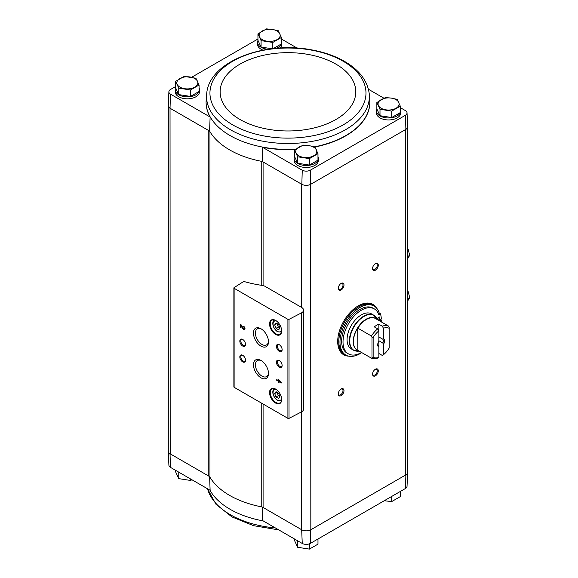 <?xml version="1.0" encoding="UTF-8"?>
<svg xmlns="http://www.w3.org/2000/svg" width="578" height="578" viewBox="0 0 578 578"><rect width="100%" height="100%" fill="white"/><g stroke="black" fill="none" stroke-linecap="round" stroke-linejoin="round"><path stroke-width="0.87" d="M301.68 411.782L301.68 529.751L302.251 543.457A5.881 3.396 0 0 0 310.256 543.457L405.46 488.489A5.881 3.396 0 0 0 407.035 486.264L407.627 472.414A6.474 3.735 0 0 0 407.627 472.19M302.251 543.457L262.6 520.561L262.282 507M261.227 285.272L261.227 161.284A82.466 47.613 0 0 0 262.282 161.486L263.084 161.956A4.848 2.803 0 0 0 261.227 161.284A82.466 47.613 0 0 1 209.951 131.676A4.848 2.803 0 0 0 208.788 130.606L209.597 131.069A82.466 47.613 0 0 0 209.951 131.676L209.951 477.19A4.848 2.803 0 0 0 208.788 476.12L170.033 453.744L170.459 467.371L210.117 490.26L209.597 476.583M301.839 529.838A6.474 3.735 0 0 0 310.668 529.838L310.827 529.751A6.466 3.735 0 0 1 301.68 529.751L263.084 507.462A4.848 2.803 0 0 0 261.227 506.798A82.466 47.613 0 0 1 209.951 477.19M281.392 40.518A12.131 7.001 180 0 1 281.797 42.31L281.797 44.289A12.131 7.001 180 0 1 279.918 48.032M262.968 50.127A12.131 7.001 180 0 1 257.542 44.289L257.542 42.31A12.131 7.001 180 0 1 257.998 40.409M199.07 88.044A12.131 7.001 180 0 1 199.475 89.836L199.475 91.823A12.131 7.001 180 0 1 187.344 98.824A12.131 7.001 180 0 1 175.221 91.823L175.221 89.836A12.131 7.001 180 0 1 175.676 87.935M206.122 101.099A81.874 47.266 0 0 0 206.115 101.215A81.874 47.266 0 0 0 210.117 117.023L170.459 94.127A5.881 3.396 0 0 1 168.892 91.736L168.299 105.586A6.474 3.735 0 0 0 170.033 108.231L170.459 94.127M297.164 48.104L281.392 39.001M168.892 91.736A5.881 3.396 0 0 1 170.459 89.511L175.625 86.527M191.679 77.257L257.947 39.001M262.282 161.486L262.6 147.325L302.251 170.221A5.881 3.396 0 0 0 310.256 170.221L405.46 115.253A5.881 3.396 0 0 0 407.035 112.862A5.881 3.396 0 0 0 405.46 110.629L400.301 107.653M383.951 98.217L368.432 89.258M302.251 170.221L301.839 184.331L263.084 161.956L263.084 285.597M209.597 131.069L210.117 117.023M170.033 108.231L170.192 453.838A6.466 3.735 0 0 1 168.299 451.194L168.299 105.81M208.788 476.12L208.788 130.606L170.192 108.324M376.856 102.508L376.856 108.953L379.999 115.716L391.718 117.529L400.301 112.58L400.301 106.135L391.718 111.092L379.999 109.278L376.856 102.508L385.439 97.552L391.299 98.101L397.158 99.365L400.301 106.135M273.322 48.581L281.392 43.928L281.392 37.483L272.809 42.44L261.083 40.626L257.947 33.856L266.523 28.9L272.39 29.449L278.249 30.713L281.392 37.483M257.947 33.856L257.947 40.301L261.083 47.064L271.92 48.74M294.534 150.034L294.534 156.479L297.677 163.249L309.396 165.062L317.979 160.106L317.979 153.661L309.396 158.618L297.677 156.804L294.534 150.034L303.118 145.078L308.977 145.634L314.837 146.891L317.979 153.661M175.625 81.382L175.625 87.827L178.761 94.597L190.487 96.41L199.07 91.454L199.07 85.009L190.487 89.966L178.761 88.152L175.625 81.382L184.201 76.426L195.928 78.24L199.07 85.009M168.299 451.064A6.474 3.735 0 0 0 168.299 451.288L168.892 465.138A5.881 3.396 0 0 0 170.459 467.371M168.299 451.288A6.474 3.735 0 0 0 170.033 453.744M301.839 184.331A6.474 3.735 0 0 0 310.668 184.331L310.827 529.751L405.886 474.863A6.474 3.735 0 0 0 407.627 472.414M310.827 184.238L405.727 129.443L405.727 474.957A6.466 3.735 0 0 0 407.627 472.32L407.627 126.936M301.68 307.482L265.165 286.399A6.466 3.735 0 0 0 262.195 285.424A92.169 53.212 0 0 1 244.306 281.594A0.809 0.47 0 0 0 243.345 281.703L234.09 287.634A0.809 0.47 0 0 0 234.119 288.278L287.909 319.338A0.809 0.47 0 0 0 289.022 319.352L301.434 312.9A6.466 3.735 0 0 0 303.58 310.126A6.466 3.735 0 0 0 301.68 307.482L301.68 184.238M310.256 543.457L310.668 529.838M405.886 474.863L405.46 488.489M348.599 356.156A29.102 16.805 -60 0 1 343.729 354.805A29.102 16.805 -60 0 1 343.729 321.195A29.102 16.805 -60 0 1 372.832 304.389A29.102 16.805 -60 0 1 376.437 307.93M375.433 270.186A4.046 2.334 -60 0 1 372.572 268.539A4.046 2.334 -60 0 1 375.433 263.582A4.046 2.334 -60 0 1 378.287 265.237A4.046 2.334 -60 0 1 375.433 270.186M375.433 375.808A4.046 2.334 -60 0 1 372.572 374.154A4.046 2.334 -60 0 1 375.433 369.205A4.046 2.334 -60 0 1 378.287 370.859A4.046 2.334 -60 0 1 375.433 375.808M341.128 395.612A4.046 2.334 -60 0 1 338.267 393.958A4.046 2.334 -60 0 1 341.128 389.008A4.046 2.334 -60 0 1 343.989 390.663A4.046 2.334 -60 0 1 341.128 395.612M341.128 289.99A4.046 2.334 -60 0 1 338.267 288.343A4.046 2.334 -60 0 1 341.128 283.386A4.046 2.334 -60 0 1 343.989 285.041A4.046 2.334 -60 0 1 341.128 289.99M317.979 156.696A12.131 7.001 180 0 1 318.384 158.488L318.384 160.474A12.131 7.001 180 0 1 306.253 167.476A12.131 7.001 180 0 1 294.13 160.474L294.13 158.488A12.131 7.001 180 0 1 294.585 156.587M400.301 109.17A12.131 7.001 180 0 1 400.706 110.962L400.706 112.941A12.131 7.001 180 0 1 388.582 119.942A12.131 7.001 180 0 1 376.451 112.941L376.451 110.962A12.131 7.001 180 0 1 376.907 109.061M262.6 147.325A81.874 47.266 0 0 0 295.336 149.456M314.909 147.014A81.874 47.266 0 0 0 369.812 101.215A81.874 47.266 0 0 0 369.804 101.099M405.727 129.443L405.886 129.356A6.474 3.735 0 0 0 407.627 126.712L407.035 112.862M405.46 115.253L405.886 129.356M310.668 184.331L310.256 170.221M278.401 379.341L278.401 380.562L276.754 379.609L276.754 380.346L278.401 381.299L278.401 382.513L279.044 382.882L279.044 381.668L281.327 382.99L281.327 382.246L278.401 379.341M243.634 326.295L243.634 327.032A1.033 0.6 -120 0 1 244.306 327.95A1.033 0.6 -120 0 1 244.147 328.774A1.033 0.6 -120 0 1 243.1 328.159L241.315 324.959L240.434 324.446L240.434 327.618L241.069 327.986L241.069 325.595L242.637 328.398A1.944 1.12 -120 0 0 244.602 329.561A1.944 1.12 -120 0 0 244.899 328.008A1.944 1.12 -120 0 0 243.634 326.295M275.612 403.068A8.569 4.949 -120 0 0 281.674 399.571A8.569 4.949 -120 0 0 275.612 389.073A8.569 4.949 -120 0 0 269.55 392.57A8.569 4.949 -120 0 0 275.612 403.068M275.612 334.416A8.569 4.949 -120 0 0 281.674 330.919A8.569 4.949 -120 0 0 275.612 320.422A8.569 4.949 -120 0 0 269.55 323.918A8.569 4.949 -120 0 0 275.612 334.416M279.275 351.316A4.046 2.334 -120 0 0 282.129 349.668A4.046 2.334 -120 0 0 279.275 344.712A4.046 2.334 -120 0 0 276.414 346.366A4.046 2.334 -120 0 0 279.275 351.316M279.275 367.16A4.046 2.334 -120 0 0 282.129 365.506A4.046 2.334 -120 0 0 279.275 360.556A4.046 2.334 -120 0 0 276.414 362.211A4.046 2.334 -120 0 0 279.275 367.16M260.981 346.135A10.635 6.141 -120 0 0 268.503 341.793A10.635 6.141 -120 0 0 260.981 328.766A10.635 6.141 -120 0 0 253.453 333.109A10.635 6.141 -120 0 0 260.981 346.135M260.981 377.824A10.635 6.141 -120 0 0 268.503 373.482A10.635 6.141 -120 0 0 260.981 360.455A10.635 6.141 -120 0 0 253.453 364.797A10.635 6.141 -120 0 0 260.981 377.824M242.681 346.034A4.046 2.334 -120 0 0 245.542 344.387A4.046 2.334 -120 0 0 242.681 339.43A4.046 2.334 -120 0 0 239.827 341.085A4.046 2.334 -120 0 0 242.681 346.034M242.681 361.879A4.046 2.334 -120 0 0 245.542 360.224A4.046 2.334 -120 0 0 242.681 355.275A4.046 2.334 -120 0 0 239.827 356.929A4.046 2.334 -120 0 0 242.681 361.879M233.88 287.945L233.88 386.971A0.809 0.47 0 0 0 234.119 387.296L287.909 418.356A0.809 0.47 0 0 0 289.022 418.371L301.434 411.919A6.466 3.735 0 0 0 303.58 409.145L303.58 310.126M242.941 355.441A3.345 1.929 -120 0 0 241.51 355.398A3.345 1.929 -120 0 0 240.997 358.078A3.345 1.929 -120 0 0 243.179 361.019A3.345 1.929 -120 0 0 244.848 361.185A3.345 1.929 -120 0 0 245.527 359.921M242.941 339.597A3.345 1.929 -120 0 0 241.51 339.553A3.345 1.929 -120 0 0 240.997 342.234A3.345 1.929 -120 0 0 243.179 345.174A3.345 1.929 -120 0 0 244.848 345.341A3.345 1.929 -120 0 0 245.527 344.076M261.487 360.766A9.255 5.339 -120 0 0 257.333 360.564A9.255 5.339 -120 0 0 255.91 367.976A9.255 5.339 -120 0 0 261.957 376.126A9.255 5.339 -120 0 0 266.581 376.589A9.255 5.339 -120 0 0 268.481 372.889M261.487 329.077A9.255 5.339 -120 0 0 257.333 328.875A9.255 5.339 -120 0 0 255.91 336.288A9.255 5.339 -120 0 0 261.957 344.445A9.255 5.339 -120 0 0 266.581 344.9A9.255 5.339 -120 0 0 268.481 341.201M279.528 360.723A3.345 1.929 -120 0 0 278.097 360.679A3.345 1.929 -120 0 0 277.584 363.352A3.345 1.929 -120 0 0 279.766 366.3A3.345 1.929 -120 0 0 281.435 366.466A3.345 1.929 -120 0 0 282.122 365.202M279.528 344.878A3.345 1.929 -120 0 0 278.097 344.835A3.345 1.929 -120 0 0 277.584 347.515A3.345 1.929 -120 0 0 279.766 350.456A3.345 1.929 -120 0 0 281.435 350.622A3.345 1.929 -120 0 0 282.122 349.358M278.647 324.547L276.009 323.023L274.687 324.901L276.009 328.304L278.647 329.828L279.969 327.95L278.647 324.547M275.785 320.523A8.085 4.667 -120 0 0 271.913 320.219A8.085 4.667 -120 0 0 270.677 326.7A8.085 4.667 -120 0 0 275.959 333.824A8.085 4.667 -120 0 0 279.998 334.221A8.085 4.667 -120 0 0 281.674 330.717M278.647 393.206L276.009 391.682L274.687 393.56L276.009 396.963L278.647 398.488L279.969 396.609L278.647 393.206M275.785 389.182A8.085 4.667 -120 0 0 271.913 388.871A8.085 4.667 -120 0 0 270.677 395.352A8.085 4.667 -120 0 0 275.959 402.476A8.085 4.667 -120 0 0 279.998 402.873A8.085 4.667 -120 0 0 281.674 399.369M241.069 325.595L241.416 325.392L242.984 328.203A1.944 1.12 -120 0 0 244.761 329.431M243.974 326.541L243.634 327.032M244.292 328.629A1.033 0.6 -120 0 0 244.494 328.579A1.033 0.6 -120 0 0 244.653 327.748A1.033 0.6 -120 0 0 243.974 326.837M240.773 324.648L240.434 327.618M278.748 379.544L278.401 380.562M277.1 379.804L276.754 380.346M277.1 380.151L278.748 381.097L278.401 381.299M278.748 381.097L278.401 382.513M281.327 382.593L279.044 381.668M279.94 381.444L279.044 380.454L279.044 380.931L280.279 381.249L279.044 380.454M276.009 396.963L278.293 395.641L276.978 392.238L274.687 393.56M278.293 395.641L279.969 396.609M276.009 328.304L278.293 326.989L276.978 323.586L274.687 324.901M278.293 326.989L279.969 327.95M340.868 283.552A3.345 1.929 -60 0 1 342.306 283.509A3.345 1.929 -60 0 1 342.819 286.189A3.345 1.929 -60 0 1 340.63 289.13A3.345 1.929 -60 0 1 338.961 289.296A3.345 1.929 -60 0 1 338.282 288.032M340.868 389.175A3.345 1.929 -60 0 1 342.306 389.131A3.345 1.929 -60 0 1 342.819 391.805A3.345 1.929 -60 0 1 340.63 394.752A3.345 1.929 -60 0 1 338.961 394.919A3.345 1.929 -60 0 1 338.282 393.654M375.173 369.371A3.345 1.929 -60 0 1 376.603 369.328A3.345 1.929 -60 0 1 377.116 372.001A3.345 1.929 -60 0 1 374.934 374.949A3.345 1.929 -60 0 1 373.265 375.115A3.345 1.929 -60 0 1 372.586 373.85M375.173 263.749A3.345 1.929 -60 0 1 376.603 263.705A3.345 1.929 -60 0 1 377.116 266.386A3.345 1.929 -60 0 1 374.934 269.326A3.345 1.929 -60 0 1 373.265 269.493A3.345 1.929 -60 0 1 372.586 268.228M347.306 355.781A29.102 16.805 -60 0 1 343.44 354.632M372.543 304.23A29.102 16.805 -60 0 1 375.469 307.005M400.706 110.962A12.131 7.001 180 0 1 388.582 117.963A12.131 7.001 180 0 1 376.451 110.962M281.797 42.31A12.131 7.001 180 0 1 275.851 48.335M268.105 49.253A12.131 7.001 180 0 1 257.542 42.31M318.384 158.488A12.131 7.001 180 0 1 306.253 165.496A12.131 7.001 180 0 1 294.13 158.488M199.475 89.836A12.131 7.001 180 0 1 187.344 96.837A12.131 7.001 180 0 1 175.221 89.836M178.761 94.597L178.761 88.152M190.487 96.41L190.487 89.966M194.779 87.133A10.512 6.069 180 0 1 184.628 88.701A10.512 6.069 180 0 1 177.193 84.41A10.512 6.069 180 0 1 179.91 78.55A10.512 6.069 180 0 1 190.068 76.982A10.512 6.069 180 0 1 197.495 81.274A10.512 6.069 180 0 1 194.779 87.133M297.677 163.249L297.677 156.804M309.396 165.062L309.396 158.618M313.688 155.785A10.512 6.069 180 0 1 303.537 157.353A10.512 6.069 180 0 1 296.102 153.062A10.512 6.069 180 0 1 298.826 147.202A10.512 6.069 180 0 1 308.977 145.634A10.512 6.069 180 0 1 316.404 149.926A10.512 6.069 180 0 1 313.688 155.785M261.083 47.064L261.083 40.626M272.809 48.639L272.809 42.44M277.1 39.6A10.512 6.069 180 0 1 266.949 41.175A10.512 6.069 180 0 1 259.515 36.884A10.512 6.069 180 0 1 262.239 31.024A10.512 6.069 180 0 1 272.39 29.449A10.512 6.069 180 0 1 279.817 33.741A10.512 6.069 180 0 1 277.1 39.6M391.718 117.529L391.718 111.092M379.999 115.716L379.999 109.278M396.009 108.259A10.512 6.069 180 0 1 385.858 109.827A10.512 6.069 180 0 1 378.424 105.536A10.512 6.069 180 0 1 381.148 99.676A10.512 6.069 180 0 1 391.299 98.101A10.512 6.069 180 0 1 398.733 102.393A10.512 6.069 180 0 1 396.009 108.259M294.534 538.999L294.534 540.517L297.677 547.287L297.677 540.842M309.396 543.84L309.396 549.1L297.677 547.287M317.979 538.999L317.979 544.144L309.396 549.1M175.625 470.348L175.625 471.865L178.761 478.635L178.761 472.19M190.487 478.931L190.487 480.448L178.761 478.635M191.968 479.783L190.487 480.448M391.718 496.423L391.718 501.574L384.247 500.743M400.301 491.473L400.301 496.618L391.718 501.574M378.857 357.392A16.574 9.566 -60 0 1 373.142 357.305L373.142 337.538A16.574 9.566 -60 0 1 378.857 330.847L378.857 324.222A18.193 10.505 120 0 0 374.284 326.866L377.716 328.846L378.857 330.847L378.857 357.392L377.716 358.078A18.193 10.505 -60 0 1 371.43 358.165L357.71 350.275A18.221 10.52 -60 0 1 357.71 328.066L357.861 328.188A18.193 10.505 -60 0 1 375.014 318.283L388.582 326.115L389.153 327.35L389.153 348.064A16.574 9.566 -60 0 1 383.431 354.755L383.431 344.43L382.817 343.007L378.857 340.724M377.73 344.394A3.974 2.298 -60 0 0 378.243 345.651L378.857 347.075A4.848 2.803 -60 0 1 377.716 344.777A4.848 2.803 -60 0 1 378.857 341.165M378.857 324.222L382.289 326.202L383.431 328.21L383.431 338.527L382.817 339.235L378.857 336.952M383.431 354.755L382.289 355.434L378.857 353.454M382.289 326.202A18.193 10.505 -60 0 1 388.582 326.115M373.142 337.538L372.001 337.256L371.43 336.02L357.861 328.188M371.43 336.02A18.193 10.505 -60 0 1 377.716 328.846M383.431 328.21A16.574 9.566 -60 0 1 389.153 328.297M371.43 358.165L373.142 357.305M383.431 338.527A4.848 2.803 -60 0 1 383.431 344.43M375.014 318.283L374.855 318.167A18.221 10.52 -60 0 1 376.09 318.904M357.71 328.066L357.861 350.326M359.176 351.084L358.866 351.128A20.107 11.611 -60 0 1 353.888 327.061A20.107 11.611 -60 0 1 377.217 319.345L373.764 315.198L371.473 313.876A20.216 11.668 120 0 0 351.258 325.544A20.216 11.668 120 0 0 351.258 348.881L353.548 350.203A20.216 11.668 -60 0 1 353.548 326.866A20.216 11.668 -60 0 1 373.764 315.198A20.216 11.668 -60 0 1 375.599 316.744M361.763 352.58A28.3 16.336 -60 0 1 345.846 355.094A28.3 16.336 -60 0 1 345.846 322.416A28.3 16.336 -60 0 1 374.139 306.08A28.3 16.336 -60 0 1 379.211 313.052M381.242 321.881A27.087 15.635 120 0 0 381.307 320.66L379.934 319.865L378.843 320.501L381.307 319.078A27.087 15.635 120 0 0 380.447 313.76L378.807 314.714A25.952 14.985 120 0 0 374.342 308.905A25.952 14.985 120 0 0 348.389 323.89A25.952 14.985 120 0 0 348.389 353.859A25.952 14.985 120 0 0 361.553 352.457M348.389 353.859L347.017 353.064A25.952 14.985 -60 0 1 347.017 323.095A25.952 14.985 -60 0 1 372.969 308.11L374.342 308.905M380.447 313.76L379.074 312.973L378.294 313.421M345.846 355.094L344.705 354.437A28.3 16.336 -60 0 1 344.705 321.758A28.3 16.336 -60 0 1 372.998 305.422L374.139 306.08M357.992 306A28.3 16.336 -60 0 1 371.856 304.765L372.882 305.357A28.3 16.336 -60 0 1 372.94 305.386L372.882 305.357A28.3 16.336 -60 0 0 344.589 321.693A28.3 16.336 -60 0 0 344.589 354.365L344.647 354.401A28.3 16.336 -60 0 1 344.589 354.365L343.556 353.772A28.3 16.336 -60 0 1 337.704 341.143M381.307 320.66L380.216 321.289M378.735 319.764A1.618 0.932 120 0 0 379.789 318.341A1.618 0.932 120 0 0 379.544 317.047A1.618 0.932 120 0 0 377.925 317.979A1.618 0.932 120 0 0 377.925 319.851A1.618 0.932 120 0 0 378.735 319.764M377.622 318.789A1.618 0.932 120 0 0 378.474 317.308M372.001 357.587L372.001 337.256M382.817 339.235A3.974 2.298 -60 0 1 382.817 343.007M407.627 258.836L409.701 255.36L408.22 249.443M407.627 256.56L409.701 255.36M407.627 301.087L409.701 297.605L408.22 291.695M407.627 298.804L409.701 297.605M263.084 404.022L263.084 507.462M287.909 319.338L287.909 418.356M234.119 288.278L234.119 387.296M301.434 312.9L301.434 411.919M289.022 319.352L289.022 418.371M276.718 321.173A6.062 3.504 -120 0 0 273.054 324.316A6.062 3.504 -120 0 0 277.332 331.382A6.062 3.504 -120 0 0 281.573 329.583M274.463 320.147L274.651 320.039A6.871 3.967 -120 0 0 274.463 320.147C272.202 320.472 271.465 327.264 277.498 331.75L281.334 332.047M276.718 389.825A6.062 3.504 -120 0 0 273.054 392.968A6.062 3.504 -120 0 0 277.332 400.034A6.062 3.504 -120 0 0 281.573 398.242M281.334 400.706A6.871 3.967 -120 0 0 281.522 400.583L277.498 400.402C271.465 395.923 272.202 389.124 274.463 388.799A6.871 3.967 -120 0 1 274.666 388.698L274.463 388.799M261.227 402.953L261.227 506.798M206.729 93.39A81.411 47.006 0 0 0 230.398 129.732A81.411 47.006 0 0 0 321.585 139.298A81.411 47.006 0 0 0 369.197 93.39C367.413 81.093 359.819 70.805 346.424 62.525C337.053 56.796 326.035 52.692 313.363 50.207C266.024 40.185 209.366 60.972 206.729 93.39L206.129 100.912A81.866 47.266 0 0 0 206.122 100.984A81.866 47.266 0 0 0 230.073 135.57A81.866 47.266 0 0 0 295.698 149.203M314.62 146.834A81.866 47.266 0 0 0 369.797 100.984A81.866 47.266 0 0 0 369.797 100.912L369.197 93.39M232.797 124.927A78.016 45.041 0 0 0 363.324 104.734A78.016 45.041 0 0 0 267.766 49.571A78.016 45.041 0 0 0 232.797 124.927M240 119.509A67.836 39.16 0 0 0 353.483 101.952A67.836 39.16 0 0 0 270.403 53.992A67.836 39.16 0 0 0 240 119.509M263.171 520.894A81.866 47.266 180 0 1 261.422 520.561A81.866 47.266 180 0 1 209.944 490.158M275.381 527.945A81.411 47.006 180 0 1 207.531 488.771M358.187 350.514A18.301 10.563 -60 0 1 357.002 328.86A18.301 10.563 -60 0 1 376.35 319.056M355.81 351.027A20.216 11.668 -60 0 1 353.548 350.203L358.866 351.128M278.762 529.896L253.598 525.691L231.951 516.927L215.991 504.305L207.488 488.742"/></g></svg>
